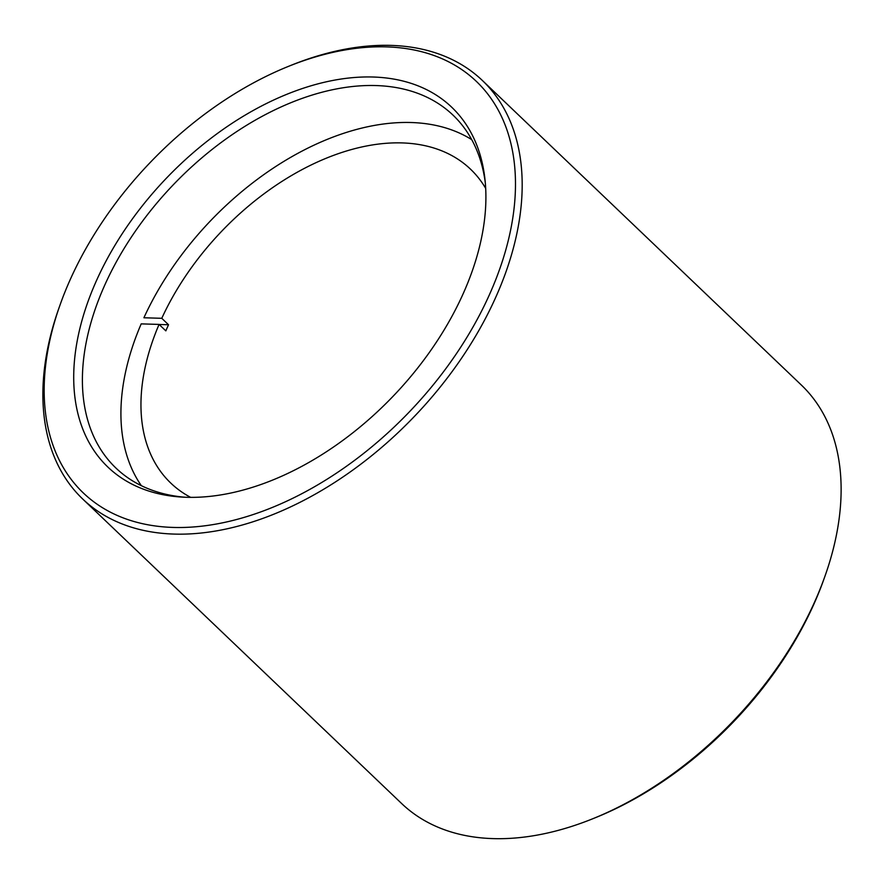 <?xml version="1.0" encoding="UTF-8"?>
<svg xmlns="http://www.w3.org/2000/svg" width="884" height="884" viewBox="0 0 884 884"><rect width="100%" height="100%" fill="white"/><g stroke="black" fill="none" stroke-linecap="round" stroke-linejoin="round"><path stroke-width="1.33" d="M287.433 66.786L290.272 65.637A289.355 182.877 133.7 0 1 379.335 45.393A289.355 182.877 133.7 0 1 482.344 80.455A289.355 182.877 133.7 0 1 465.647 352.075A289.355 182.877 133.7 0 1 185.706 534.08A289.355 182.877 133.7 0 1 82.709 499.018A289.355 182.877 133.7 0 1 59.018 307.831L60.046 304.947A284.526 179.828 -46.3 0 0 184.612 527.428A284.526 179.828 -46.3 0 0 495.372 280.615A284.526 179.828 -46.3 0 0 375.026 46.885A284.526 179.828 -46.3 0 0 287.433 66.786A284.526 179.828 -46.3 0 0 60.046 304.947M82.709 499.018L401.656 803.545A289.355 182.877 -46.3 0 0 504.665 838.607A289.355 182.877 -46.3 0 0 593.728 818.363A289.355 182.877 -46.3 0 0 824.982 576.169A289.355 182.877 -46.3 0 0 801.291 384.982L482.344 80.455M363.081 77.019A248.846 157.275 133.7 0 1 484.984 179.518A248.846 157.275 133.7 0 1 196.557 497.283A248.846 157.275 133.7 0 1 181.784 497.073A248.846 157.275 133.7 0 1 94.776 284.471A248.846 157.275 133.7 0 1 363.081 77.019M485.305 182.822A244.017 154.225 -46.3 0 0 453.017 115.13A244.017 154.225 -46.3 0 0 366.153 85.56A244.017 154.225 -46.3 0 0 130.07 239.056A244.017 154.225 -46.3 0 0 115.992 468.111A244.017 154.225 -46.3 0 0 185.11 497.239M824.982 576.169L823.954 579.053A284.526 179.828 133.7 0 1 596.567 817.214L593.728 818.363M485.681 188.347A217.011 137.164 -46.3 0 0 470.553 169.209A217.011 137.164 -46.3 0 0 401.977 142.91A217.011 137.164 -46.3 0 0 161.783 318.306L168.535 324.759A217.011 137.164 -46.3 0 0 165.827 330.859L159.065 324.417A217.011 137.164 -46.3 0 0 170.822 483.128A217.011 137.164 -46.3 0 0 190.646 497.361M141.329 485.67A241.21 152.457 -46.3 0 1 141.197 323.876L159.065 324.417M159.131 324.472L168.535 324.759M471.724 139.639A241.21 152.457 -46.3 0 0 143.904 317.765L161.783 318.306"/></g></svg>
